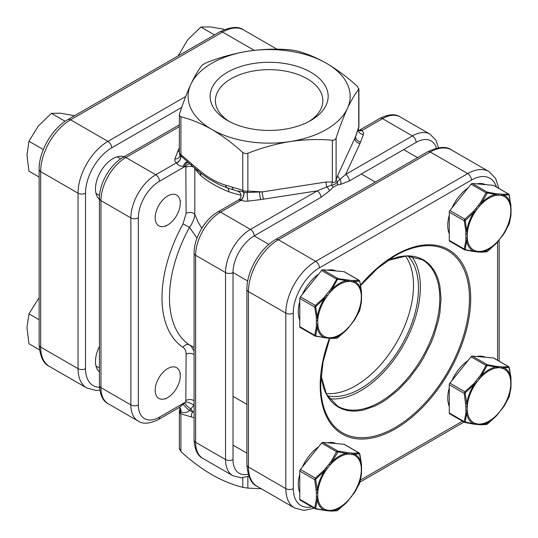 <?xml version="1.0" encoding="UTF-8"?>
<svg xmlns="http://www.w3.org/2000/svg" width="538" height="538" viewBox="0 0 538 538"><rect width="100%" height="100%" fill="white"/><g stroke="black" fill="none" stroke-linecap="round" stroke-linejoin="round"><path stroke-width="0.81" d="M329.249 398.665A84.56 48.823 120 0 0 402.854 346.176A84.56 48.823 120 0 0 411.509 256.189M180.277 375.8A17.747 10.242 -60 0 1 167.735 397.528A17.747 10.242 -60 0 1 155.186 390.285A17.747 10.242 -60 0 1 167.735 368.557A17.747 10.242 -60 0 1 180.277 375.8L180.277 373.022M39.442 349.814L28.965 343.769L26.967 327.662L28.965 313.869L39.119 297.622M39.119 319.733L28.965 313.869M180.277 203.182A17.747 10.242 -60 0 1 167.735 224.918A17.747 10.242 -60 0 1 155.186 217.675A17.747 10.242 -60 0 1 167.735 195.94A17.747 10.242 -60 0 1 180.277 203.182L180.277 200.412M39.119 177.015L28.965 171.151L26.967 155.045L28.965 141.259L38.178 126.154L51.392 113.363L60.599 113.209L74.486 115.751M43.322 149.544L28.965 141.259M65.138 121.299L51.392 113.363M178.192 55.878L187.661 39.846L200.876 27.055L210.089 26.9L223.304 29.059L224.292 29.63M179.134 55.34L178.455 54.95M214.501 34.916L200.876 27.055M407.959 255.94A81.917 47.297 -60 0 1 418.376 284.037A81.917 47.297 -60 0 1 388.934 363.715A81.917 47.297 -60 0 1 327.259 395.719M405.396 255.98A81.917 47.297 -60 0 1 413.392 281.159A81.917 47.297 -60 0 1 385.867 358.429A81.917 47.297 -60 0 1 326.015 393.473M99.416 346.459A24.667 14.237 120 0 0 99.416 371.933M123.955 156.814A24.667 14.237 120 0 0 105.448 164.904A24.667 14.237 120 0 0 95.482 188.851A24.667 14.237 120 0 0 99.416 199.322M308.913 121.534A53.733 31.022 0 0 0 322.867 100.673A53.733 31.022 0 0 0 289.7 72.011A53.733 31.022 0 0 0 231.138 78.736A53.733 31.022 0 0 0 215.402 100.673A53.733 31.022 0 0 0 229.356 121.534M436.439 148.179A29.946 17.29 120 0 0 416.13 142.388L349.357 180.943L340.729 184.339L337.252 184.931L333.062 187.352L329.592 190.768L320.964 197.338A5.286 3.053 -120 0 0 317.225 190.862L260.883 199.571L248.005 201.131A5.286 0.659 84.9 0 1 247.251 192.476L262.322 191.884L326.068 182.019L332.356 181.965C334.266 183.317 335.51 182.597 336.095 179.806L337.777 175.26L355.578 136.659A5.286 3.41 19.3 0 0 355.564 136.457L358.732 127.069A5.286 3.053 0 0 0 358.913 126.282L358.913 88.73L358.732 89.288L357.366 86.336C347.36 77.23 337.05 69.543 326.438 63.276A81.043 46.786 0 0 0 248.159 51.164A81.043 46.786 0 0 0 190.856 84.251A81.043 46.786 0 0 0 211.831 129.443A81.043 46.786 0 0 0 290.11 141.555A81.043 46.786 0 0 0 347.413 108.468A81.043 46.786 0 0 0 326.438 63.276C315.833 57.29 305.523 53.074 295.51 50.626L290.406 49.839C276.734 48.622 262.652 49.066 248.159 51.164C233.667 53.551 219.585 57.465 205.913 62.912L202.174 65.064C198.515 69.631 194.743 76.026 190.856 84.251C186.975 92.758 183.202 102.623 179.537 113.848L179.537 115.744L180.903 116.793L180.903 154.581L191.474 163.72A5.286 2.374 129.2 0 0 191.878 165.657L201.595 173.808L208.771 178.885L219.699 184.877L227.48 187.944A8.81 3.658 -71.2 0 1 228.825 191.763C217.13 187.002 207.809 181.629 200.869 175.623A79.281 45.77 180 0 1 194.817 168.286L194.817 214.44L198.065 221.999L201.797 228.294M179.356 114.876L179.356 152.422A5.286 5.286 0 0 0 179.874 154.702L179.968 155.953A5.286 4.264 15 0 1 174.863 158.905L179.356 147.587M247.863 476.607L247.863 488.107L261.246 488.733M247.863 488.107L242.759 487.32L242.759 477.724M194.09 417.744L180.903 413.823L180.903 451.611C190.963 460.757 201.273 468.443 211.831 474.671C222.396 480.642 232.705 484.852 242.759 487.32M180.903 451.611L179.537 448.658M196.982 238.159L189.511 227.366L183.041 223.848L186.128 213.344L185.812 166.04L159.51 181.225A29.946 17.29 120 0 0 138.333 217.91L138.333 404.906A29.946 17.29 120 0 0 159.51 417.132A5.286 3.053 60 0 1 158.414 419.553L179.329 407.481L185.812 401.947A5.286 1.13 21.1 0 1 193.942 405.154L189.497 410.494L194.09 412.364M183.397 404.22A5.286 0.82 44.6 0 0 189.497 410.494C187.305 412.633 184.406 413.103 180.788 411.913A5.286 3.779 -76.3 0 0 180.903 413.823A5.286 3.053 180 0 1 180.499 413.561A5.286 3.053 180 0 1 179.356 411.664L179.356 449.217M310.87 120.451A59.019 34.076 180 0 1 227.406 120.451A59.019 34.076 180 0 1 227.406 72.267A59.019 34.076 180 0 1 310.87 72.267A59.019 34.076 180 0 1 310.87 120.451L310.87 120.451M191.474 163.72L198.038 169.255C207.271 177.204 216.464 182.51 225.624 185.18L242.759 190.291L242.759 152.51C232.752 143.397 222.443 135.71 211.831 129.443C201.225 123.458 190.916 119.241 180.903 116.793M242.759 152.51L245.126 153.612L247.863 153.296L247.863 191.084L262.302 191.884A5.286 1.116 81.2 0 0 263.687 199.147L263.674 199.147A5.286 1.116 81.2 0 1 262.302 191.884M248.852 476.251L241.111 477.805L232.833 475.7A35.232 20.343 -60 0 1 225.536 459.566L225.536 272.571A35.232 20.343 -60 0 1 250.452 229.417L317.225 190.862L331.522 185.052A5.286 2.152 100 0 1 332.356 181.965L332.356 140.223C318.684 139.012 304.602 139.45 290.11 141.555C275.617 143.935 261.535 147.849 247.863 153.296M332.356 140.223C334.259 140.31 335.51 139.591 336.095 138.071L336.095 179.806A5.286 2.771 16.4 0 0 337.36 181.683L345.618 174.467L412.397 135.919L382.498 118.656L361.933 130.526A5.286 3.625 -48.3 0 1 358.469 130.203M355.625 136.524L358.651 127.923A5.286 3.161 18.1 0 0 358.732 127.069L358.732 89.288C355.073 93.847 351.294 100.243 347.413 108.468C343.533 116.975 339.754 126.847 336.095 138.071M179.356 152.422A5.286 3.053 0 0 0 180.903 154.581A5.286 2.085 132.3 0 0 180.788 155.744L191.878 165.657M248.005 201.131A9.892 5.71 180 0 1 241.118 200.284L240.668 200.156A5.286 3.087 111.6 0 0 243.411 191.898A5.286 3.779 103.7 0 1 242.759 190.291A5.286 3.053 0 0 0 247.863 191.084A5.286 1.917 95.1 0 1 247.251 192.476A4.95 2.858 0 0 1 243.808 192.053L243.411 191.898C239.215 191.037 237.487 190.829 238.22 191.279M358.752 130.398L360.426 129.961L361.933 130.526A9.892 5.71 180 0 1 363.406 134.507L359.969 143.552A5.286 4.17 24.9 0 1 354.858 138.454L355.564 136.457M186.128 213.344A5.286 3.053 0 0 1 194.817 214.44C194.44 218.63 192.671 222.94 189.511 227.366A105.704 61.029 120 0 0 189.511 344.979L194.09 347.38M159.51 417.132L185.812 401.947L186.128 354.286C186.047 350.998 185.018 348.685 183.041 347.346A110.989 64.083 -60 0 1 183.041 223.848M183.041 347.346A5.286 4.311 -56.5 0 1 189.511 344.979L191.595 346.781L194.09 351.274M191.474 416.889A5.286 3.605 -71.2 0 1 192.806 411.624A83.679 48.312 180 0 1 190.929 409.014A5.286 1.022 42.7 0 1 184.756 403.096M180.788 411.913L180.492 411.698A4.95 2.858 180 0 1 179.753 409.714A5.286 4.264 -165 0 0 179.968 409.129L179.524 407.548A5.286 3.537 119 0 1 180.788 411.913L180.492 411.698A5.286 3.625 131.7 0 0 179.853 407.791L179.853 407.791A5.286 3.625 131.7 0 0 179.685 407.649M180.028 408.772L179.618 410.023A5.286 3.161 18.1 0 1 179.753 409.714L180.022 408.826M240.668 200.156C238.119 199.961 238.2 199.753 240.903 199.531M189.558 163.747A5.286 4.163 -34.9 0 0 185.812 166.04L183.397 166.329C180.243 166.289 177.977 165.233 176.585 163.155L176.336 162.879A9.892 5.71 180 0 1 174.863 158.905M199.88 172.409A8.81 6.194 -45.6 0 1 200.869 175.623M194.817 168.098L194.817 168.286A5.286 3.053 0 0 0 186.128 167.19M232.187 187.224A5.286 3.605 108.8 0 0 234.218 190.069L227.48 187.944A5.286 3.685 106.5 0 1 225.624 185.18M179.874 154.702A4.95 2.858 0 0 0 180.492 155.495L180.788 155.744A5.286 2.972 -51.8 0 1 176.585 163.155M178.3 149.86A5.286 4.17 24.9 0 0 179.356 149.927A5.286 4.17 24.9 0 1 178.307 149.846M180.492 155.495A5.286 3.625 -48.3 0 1 176.336 162.879L155.771 174.756L125.879 157.493A35.232 20.343 120 0 0 100.962 200.647L130.862 217.91A35.232 20.343 -60 0 1 155.771 174.756A5.286 3.053 -120 0 1 159.51 181.225M187.856 162.234L187.701 162.194A5.286 3.779 -82.7 0 0 187.701 162.194A5.286 3.779 -82.7 0 0 183.397 166.329M187.964 162.402A5.286 3.934 -85 0 0 184.756 166.034M194.09 354.609A5.286 3.053 0 0 0 186.128 354.286M361.684 130.29A5.286 3.537 -61 0 1 358.779 130.411A5.286 3.537 -61 0 1 358.772 130.411A5.286 3.537 -61 0 1 358.584 130.297M363.406 134.507A5.286 4.264 15 0 1 358.214 129.261M340.729 184.339A5.286 3.894 -99.6 0 0 339.935 179.114A5.286 4.17 24.9 0 1 337.777 175.26M333.062 187.352A5.286 1.695 -136.2 0 0 331.522 185.052C334.179 184.978 336.122 183.861 337.36 181.683A5.286 3.968 -96.5 0 1 337.252 184.931M329.592 190.768A5.286 1.863 -134.6 0 0 326.647 186.787A5.286 1.116 81.2 0 1 326.068 182.019M320.964 197.338L254.185 235.886A5.286 3.053 -120 0 0 250.452 229.417L220.553 212.154L241.118 200.284A5.286 2.347 110.5 0 0 243.808 192.053M349.357 180.943A5.286 3.053 -120 0 0 345.618 174.467L359.962 143.559A5.286 4.17 24.9 0 1 354.865 138.441L354.865 138.441M361.368 463.763A0.962 0.484 174.5 0 1 361.435 463.911L361.549 467.394A0.962 0.551 180 0 1 361.267 467.784L361.401 464.072L359.492 453.749L351.805 454.328L348.98 454.079L338.032 451.833L330.063 465L327.238 468.511L315.988 478.867L315.705 479.614L317.776 492.895A0.962 0.551 180 0 1 316.418 492.895L314.73 479.688L315.355 478.08L323.614 470.683L329.041 464.126L331.435 460.958L336.532 451.732L337.777 451.012L348.644 452.808L353.856 453.225L359.182 452.969L344.259 444.354A1.762 1.015 -60 0 1 344.461 444.536M359.465 483.595A0.962 0.343 -154.8 0 0 359.485 483.561L354.32 492.902L351.805 495.935L354.334 492.875L359.781 482.781L361.401 474.657L361.267 467.784A30.834 17.801 120 0 0 351.805 454.328A0.962 0.76 -84.9 0 0 351.469 453.063M326.216 467.636L327.238 468.511A30.834 17.801 120 0 0 317.776 492.895L317.776 496.661L315.705 508.228L315.988 508.639L324.313 510.206L327.238 510.118L332.255 510.912L337.454 510.555L346.391 502.748L351.805 495.935A30.834 17.801 120 0 0 361.267 471.55A0.962 0.551 180 0 0 361.549 471.16L361.435 474.529A0.962 0.619 -173.8 0 1 361.401 474.657A31.89 18.413 -60 0 1 354.334 492.875L354.32 492.895M299.78 492.741A31.708 18.305 -60 0 1 298.287 484.308A31.708 18.305 -60 0 1 299.78 474.146M302.423 466.937A31.708 18.305 -60 0 1 318.617 446.789M327.38 442.787A31.708 18.305 -60 0 1 335.907 443.554M300.406 500.179A1.762 1.015 -60 0 1 300.143 500.098A1.762 1.015 -60 0 1 299.78 499.291L299.78 471.053A1.762 1.015 -60 0 1 300.406 469.445L321.583 443.104A1.762 1.015 -60 0 1 322.827 442.384L344.004 444.274A1.762 1.015 -60 0 1 344.259 444.354M323.614 510.313A0.962 0.686 -81.6 0 0 324.313 510.206A31.89 18.413 -60 0 1 317.245 500.145A0.962 0.619 -173.8 0 1 316.31 499.93L316.418 492.895M315.705 508.228A0.962 0.686 -164.1 0 1 314.73 507.919L315.497 508.874A0.962 0.578 -78.2 0 0 315.988 508.639M359.182 452.969L359.835 453.985A0.962 0.383 167.9 0 1 359.781 454.159M359.492 453.749A0.962 0.881 -98.4 0 0 358.954 452.909L344.004 444.274M359.835 453.985L361.435 463.911A0.962 0.484 174.5 0 1 361.401 464.072A31.89 18.413 -60 0 0 354.334 454.011A0.962 0.814 -89.3 0 0 353.856 453.225M329.041 464.126L330.063 465A30.834 17.801 120 0 1 339.525 457.044A30.834 17.801 120 0 1 348.98 454.079A0.962 0.76 -84.9 0 0 348.644 452.808M331.435 460.958L332.255 461.47A31.89 18.413 -60 0 1 339.323 456.076A31.89 18.413 -60 0 1 346.391 453.305A0.962 0.686 -81.6 0 0 346.035 452.525M361.408 474.341A0.962 0.619 -173.8 0 1 361.435 474.529L359.821 482.687A0.962 0.686 -164.1 0 1 359.781 482.781M338.032 451.833A0.962 0.578 -78.2 0 0 337.777 451.012L322.827 442.384M359.841 482.579A0.962 0.686 -164.1 0 1 359.821 482.687L359.485 483.561A0.962 0.343 -154.8 0 0 359.492 483.521M337.454 452.169A0.962 0.343 -154.8 0 0 336.532 451.732L321.583 443.104M351.872 496.144L348.98 499.446A30.834 17.801 120 0 1 330.063 510.374A0.962 0.76 -84.9 0 1 329.296 510.939L326.472 510.683A0.962 0.76 -84.9 0 0 327.238 510.118A30.834 17.801 120 0 1 317.776 496.661A0.962 0.551 180 0 1 316.418 496.661M316.31 489.506A0.962 0.484 174.5 0 0 317.245 489.56A31.89 18.413 -60 0 1 324.313 471.342L323.614 470.683M349.054 499.654L346.391 502.748A31.89 18.413 -60 0 1 332.255 510.912A0.962 0.814 -89.3 0 1 331.758 511.1L329.296 510.939A0.962 0.76 -84.9 0 1 329.041 510.851M315.988 478.867L315.355 478.08L300.406 469.445M315.705 479.614A0.962 0.383 167.9 0 1 314.73 479.688L299.78 471.053M346.385 502.768L337.01 510.77A0.962 0.881 -98.4 0 0 337.454 510.555M331.435 511.013A0.962 0.814 -89.3 0 0 331.758 511.1L337.01 510.77M326.216 510.602A0.962 0.76 -84.9 0 0 326.472 510.683L315.497 508.874A0.962 0.578 -78.2 0 1 315.355 508.807M361.408 301.724A0.962 0.619 -173.8 0 1 361.435 301.919L361.549 298.543A0.962 0.551 180 0 1 361.267 298.94L361.401 302.04L359.781 310.17L354.334 320.258L346.391 330.137L337.454 337.945L332.255 338.301L330.063 337.756L324.313 337.588L315.988 336.028L315.705 335.618L317.776 324.044A0.962 0.551 180 0 1 316.418 324.044L316.31 327.312L314.73 335.308L315.355 336.189L300.143 327.481A1.762 1.015 120 0 1 299.78 326.674L299.78 298.435L314.73 307.07L316.31 316.889L316.418 324.044M344.461 271.925A1.762 1.015 120 0 0 344.259 271.737L359.182 280.352L351.469 280.446A0.962 0.76 95.1 0 1 351.805 281.717L359.492 281.139L359.781 281.549L361.401 291.455L361.267 298.94A30.834 17.801 -60 0 1 351.805 323.318L354.3 320.305M326.216 337.985A0.962 0.76 95.1 0 0 326.472 338.066L326.472 338.066A0.962 0.76 95.1 0 0 327.238 337.508A30.834 17.801 -60 0 1 317.776 324.044L317.776 320.278L315.705 306.996L315.988 306.256L327.238 295.9L330.063 292.383L337.454 279.552L338.032 279.222L351.805 281.717A30.834 17.801 -60 0 1 361.267 295.174A0.962 0.551 180 0 0 361.549 294.784L361.435 291.3A0.962 0.484 174.5 0 1 361.435 291.3A0.962 0.484 174.5 0 1 361.401 291.455A31.89 18.413 120 0 0 354.334 281.401A0.962 0.814 90.7 0 0 353.856 280.607M299.78 301.536A31.708 18.305 120 0 0 298.287 311.69A31.708 18.305 120 0 0 299.78 320.123M335.907 270.937A31.708 18.305 120 0 0 327.38 270.177M318.617 274.178A31.708 18.305 120 0 0 302.423 294.32M344.259 271.737A1.762 1.015 120 0 0 344.004 271.663L322.827 269.767A1.762 1.015 120 0 0 322.201 269.935A1.762 1.015 120 0 0 321.583 270.486L300.406 296.835A1.762 1.015 120 0 0 299.78 298.435M351.469 280.446L337.111 278.543L331.435 288.341L323.614 298.065L324.313 298.731A31.89 18.413 120 0 0 317.245 316.949A0.962 0.484 174.5 0 1 316.31 316.889M323.614 298.065L315.355 305.463L314.73 307.07A0.962 0.383 167.9 0 0 315.705 306.996M354.334 320.258L359.485 310.944L361.435 301.919A0.962 0.619 -173.8 0 1 361.401 302.04A31.89 18.413 120 0 1 354.334 320.258M349.054 327.043L346.391 330.137A31.89 18.413 120 0 1 339.323 335.53A31.89 18.413 120 0 1 332.255 338.301A0.962 0.814 90.7 0 1 331.758 338.483L329.296 338.321A0.962 0.76 95.1 0 0 330.063 337.756A30.834 17.801 -60 0 0 339.525 334.791A30.834 17.801 -60 0 0 348.98 326.835L351.872 323.533M361.368 291.145A0.962 0.484 174.5 0 1 361.435 291.293L359.835 281.367A0.962 0.383 167.9 0 1 359.781 281.549M337.454 337.945A0.962 0.881 81.6 0 1 337.01 338.16L331.758 338.483M344.004 271.663L358.954 280.291A0.962 0.881 81.6 0 1 359.492 281.139M348.644 280.197A0.962 0.76 95.1 0 1 348.98 281.461A30.834 17.801 -60 0 0 330.063 292.383L329.041 291.509M316.31 327.312A0.962 0.619 -173.8 0 0 317.245 327.534A31.89 18.413 120 0 0 324.313 337.588A0.962 0.686 98.4 0 1 323.815 337.777L323.815 337.777A0.962 0.686 98.4 0 1 323.614 337.703M346.035 279.908A0.962 0.686 98.4 0 1 346.391 280.688A31.89 18.413 120 0 0 332.255 288.852L331.435 288.341M315.988 336.028A0.962 0.578 101.8 0 1 315.497 336.257A0.962 0.578 101.8 0 1 315.355 336.189M322.827 269.767L337.777 278.402A0.962 0.578 101.8 0 1 338.032 279.222M315.705 335.618A0.962 0.686 -164.1 0 1 314.73 335.308L299.78 326.674M321.583 270.486L336.532 279.121A0.962 0.343 25.2 0 1 337.454 279.552M326.216 295.026L327.238 295.9A30.834 17.801 -60 0 0 317.776 320.278A0.962 0.551 180 0 1 316.418 320.278M300.406 296.835L315.355 305.463L315.988 306.256M465.478 392.565L464.839 391.772L464.22 393.379L465.908 406.587A0.962 0.551 0 0 0 467.266 406.587L465.188 393.305L465.478 392.565L476.729 382.209L479.546 378.691L486.944 365.86L487.515 365.531L501.295 368.026L508.982 367.447L510.885 377.763L510.757 381.482A0.962 0.551 0 0 0 511.033 381.092L510.925 377.602A0.962 0.484 -5.5 0 0 510.858 377.454M475.706 424.294A0.962 0.76 -84.9 0 0 476.729 423.81L473.803 423.897L465.188 421.926L467.266 410.353L467.266 406.587A30.834 17.801 -60 0 1 476.729 382.209L475.706 381.334L473.104 384.374L464.839 391.772L449.889 383.143A1.762 1.015 120 0 0 449.27 384.744L449.27 412.982A1.762 1.015 120 0 0 449.634 413.789L464.839 422.498A0.962 0.578 -78.2 0 0 464.987 422.565A0.962 0.578 -78.2 0 0 465.478 422.337M503.79 406.614L495.881 416.446L487.515 423.917L481.739 424.61L476.729 423.81A30.834 17.801 -60 0 1 467.266 410.353A0.962 0.551 0 0 1 465.908 410.353L465.8 413.621A0.962 0.619 6.2 0 0 466.735 413.843A31.89 18.413 120 0 0 473.803 423.897A0.962 0.686 -81.6 0 1 473.299 424.085L478.786 424.63A0.962 0.76 -84.9 0 0 479.546 424.065A30.834 17.801 -60 0 0 498.47 413.144L501.295 409.626A30.834 17.801 -60 0 0 510.757 385.248L510.885 388.349L509.271 396.479L503.817 406.567A31.89 18.413 120 0 0 510.885 388.349A0.962 0.619 6.2 0 0 510.918 388.228L510.918 388.228A0.962 0.619 6.2 0 0 510.898 388.032M485.397 357.245A31.708 18.305 120 0 0 476.87 356.486M468.1 360.487A31.708 18.305 120 0 0 451.907 380.628M449.27 387.844A31.708 18.305 120 0 0 447.771 397.999A31.708 18.305 120 0 0 449.27 406.432M493.945 358.234A1.762 1.015 120 0 0 493.75 358.046A1.762 1.015 120 0 0 493.494 357.972L472.317 356.075A1.762 1.015 120 0 0 471.066 356.795L449.889 383.143M478.531 377.817L479.546 378.691A30.834 17.801 -60 0 1 489.008 370.743A30.834 17.801 -60 0 1 498.47 367.77A0.962 0.76 -84.9 0 0 498.127 366.506L495.525 366.217A0.962 0.686 -81.6 0 1 495.881 366.997A31.89 18.413 120 0 0 488.813 369.767A31.89 18.413 120 0 0 481.739 375.161L480.918 374.65L475.706 381.334M509.271 367.858A0.962 0.383 -12.1 0 0 509.325 367.676L510.925 377.602A0.962 0.484 -5.5 0 1 510.885 377.763A31.89 18.413 120 0 0 503.817 367.71A0.962 0.814 -89.3 0 0 503.346 366.916L498.127 366.506M487.515 365.531A0.962 0.578 -78.2 0 0 487.267 364.71L486.016 365.43L480.918 374.65M493.75 358.046L508.666 366.66L503.346 366.916M465.8 413.621L464.22 421.617L464.839 422.498M449.27 384.744L464.22 393.379A0.962 0.383 -12.1 0 0 465.188 393.305M465.8 403.197A0.962 0.484 -5.5 0 0 466.735 403.258A31.89 18.413 120 0 1 473.803 385.04L473.104 384.374M486.944 365.86A0.962 0.343 -154.8 0 0 486.016 365.43L471.066 356.795M449.27 412.982L464.22 421.617A0.962 0.686 15.9 0 0 465.188 421.926M473.104 424.011A0.962 0.686 -81.6 0 0 473.299 424.085L464.55 422.404M511.033 381.092L511.033 384.852A0.962 0.551 0 0 1 510.757 385.248L510.757 381.482A30.834 17.801 -60 0 0 501.295 368.026A0.962 0.76 -84.9 0 0 500.952 366.755M478.531 424.549A0.962 0.76 -84.9 0 0 478.786 424.63L481.248 424.791A0.962 0.814 -89.3 0 0 481.739 424.61A31.89 18.413 120 0 0 495.881 416.446L498.538 413.352M480.918 424.711A0.962 0.814 -89.3 0 0 481.248 424.791L486.5 424.469A0.962 0.881 -98.4 0 0 486.944 424.253M508.982 367.447A0.962 0.881 -98.4 0 0 508.444 366.6L493.494 357.972M501.362 409.835L503.81 406.594L508.975 397.252A0.962 0.343 -154.8 0 0 508.982 397.219M508.948 397.286A0.962 0.343 -154.8 0 0 508.975 397.252L510.918 388.228L511.033 384.852M465.478 249.719A0.962 0.578 101.8 0 1 464.987 249.955A0.962 0.578 101.8 0 1 464.839 249.888L464.22 249L465.8 241.011L465.908 237.742A0.962 0.551 0 0 0 467.266 237.742L465.188 249.309L465.478 249.719L473.803 251.286L479.546 251.448L481.739 251.992L487.515 251.307L495.881 243.828L503.817 233.956L509.271 223.862L510.885 215.738L510.757 212.631A0.962 0.551 0 0 0 511.033 212.241L510.918 215.61A0.962 0.619 6.2 0 0 510.898 215.422M465.908 237.742L465.8 230.58L464.22 220.762L464.839 219.161L473.104 211.764L475.706 208.717L476.729 209.591L465.188 220.688L467.266 233.976L467.266 237.742A30.834 17.801 120 0 0 476.729 251.199A0.962 0.76 95.1 0 1 475.962 251.764L475.962 251.764A0.962 0.76 95.1 0 1 475.706 251.683M465.8 241.011A0.962 0.619 6.2 0 0 466.735 241.226A31.89 18.413 -60 0 0 473.803 251.286A0.962 0.686 98.4 0 1 473.299 251.468L478.786 252.013A0.962 0.76 95.1 0 0 479.546 251.448A30.834 17.801 120 0 0 489.008 248.482A30.834 17.801 120 0 0 498.47 240.526L501.295 237.016A30.834 17.801 120 0 0 510.757 212.631L510.885 205.153L508.982 194.83L501.295 195.408L498.47 195.159L487.515 192.913L479.546 206.081L476.729 209.591A30.834 17.801 120 0 0 467.266 233.976A0.962 0.551 0 0 1 465.908 233.976M449.27 233.822A31.708 18.305 -60 0 1 447.771 225.388A31.708 18.305 -60 0 1 449.27 215.227M451.907 208.018A31.708 18.305 -60 0 1 468.1 187.87M476.87 183.868A31.708 18.305 -60 0 1 485.397 184.628M449.889 241.253A1.762 1.015 -60 0 1 449.634 241.179A1.762 1.015 -60 0 1 449.27 240.372L449.27 212.133A1.762 1.015 -60 0 1 449.889 210.526L471.066 184.184A1.762 1.015 -60 0 1 471.691 183.633A1.762 1.015 -60 0 1 472.317 183.465L493.494 185.354A1.762 1.015 -60 0 1 493.75 185.435A1.762 1.015 -60 0 1 493.945 185.617M495.525 193.606L498.127 193.888A0.962 0.76 95.1 0 1 498.47 195.159A30.834 17.801 120 0 0 479.546 206.081L478.531 205.207L480.918 202.032L481.739 202.55A31.89 18.413 -60 0 1 495.881 194.386A0.962 0.686 98.4 0 0 495.525 193.606L487.267 192.093A0.962 0.578 101.8 0 1 487.515 192.913M498.127 193.888L503.346 194.299A0.962 0.814 90.7 0 1 503.817 195.092A31.89 18.413 -60 0 1 510.885 205.153A0.962 0.484 -5.5 0 0 510.925 204.991L510.925 204.991A0.962 0.484 -5.5 0 0 510.858 204.837M480.918 202.032L486.016 192.812L487.267 192.093L472.317 183.465M503.346 194.299L508.666 194.05L493.75 185.435M464.839 249.888L473.299 251.468A0.962 0.686 98.4 0 1 473.104 251.394M449.27 240.372L464.22 249A0.962 0.686 15.9 0 0 465.188 249.309M487.522 251.327L495.881 243.828A31.89 18.413 -60 0 1 488.813 249.222A31.89 18.413 -60 0 1 481.739 251.992A0.962 0.814 90.7 0 1 481.248 252.181L486.5 251.851L487.502 251.32M465.8 230.58A0.962 0.484 -5.5 0 0 466.735 230.641A31.89 18.413 -60 0 1 473.803 212.423L473.104 211.764M486.944 251.636A0.962 0.881 81.6 0 1 486.5 251.851M449.27 212.133L464.22 220.762A0.962 0.383 -12.1 0 0 465.188 220.688M449.889 210.526L464.839 219.161L465.478 219.948M509.271 223.862A0.962 0.686 15.9 0 0 509.311 223.768L510.918 215.61A0.962 0.619 6.2 0 1 510.885 215.738A31.89 18.413 -60 0 1 503.817 233.956L503.79 233.996M471.066 184.184L486.016 192.812A0.962 0.343 25.2 0 1 486.944 193.243M501.362 237.224L503.81 233.976L509.311 223.768A0.962 0.686 15.9 0 0 509.325 223.66M500.952 194.144A0.962 0.76 95.1 0 1 501.295 195.408A30.834 17.801 120 0 1 510.757 208.865A0.962 0.551 0 0 0 511.033 208.475L511.033 212.241M509.271 195.24A0.962 0.383 -12.1 0 0 509.325 195.065L508.666 194.05M493.494 185.354L508.444 193.983A0.962 0.881 81.6 0 1 508.982 194.83M311.805 506.823A36.994 21.359 -60 0 1 293.304 488.625L293.304 313.129C292.941 297.198 305.483 275.476 319.464 267.823L471.443 180.075A36.994 21.359 -60 0 1 496.453 186.995M462.438 421.18L360.507 480.03M497.603 241.892L497.603 360.272M329.417 338.335A106.437 61.453 120 0 0 320.191 385.356A106.437 61.453 120 0 0 395.45 428.806A106.437 61.453 120 0 0 470.71 298.449A106.437 61.453 120 0 0 360.561 285.046M360.642 285.49L377.373 268.516L395.087 255.806A105.186 60.733 -60 0 1 469.466 298.751A105.186 60.733 -60 0 1 395.087 427.575A105.186 60.733 -60 0 1 320.709 384.636L323.008 362.161L329.774 338.362M321.085 375.78L323.298 386.883L325.288 392.155L327.81 396.862L330.85 400.958L334.367 404.401L338.328 407.165L342.706 409.216L347.447 410.541L352.511 411.119L357.844 410.951L363.406 410.043L374.973 406.022L380.87 402.949L386.768 399.209L398.335 389.875L409.23 378.375L419.035 365.147L423.406 358.046L430.891 343.197L433.924 335.598L438.436 320.413L439.876 312.968L441.025 298.751L439.876 285.866L438.436 280.076L436.446 274.81L433.924 270.103L430.891 266.007L427.374 262.564L423.406 259.8L419.035 257.749L414.294 256.424L409.23 255.846L403.89 256.014L398.335 256.922L387.609 260.56L406.52 255.94L422.269 259.74A84.56 48.823 -60 0 1 439.781 298.449A84.56 48.823 -60 0 1 402.868 383.554A84.56 48.823 -60 0 1 337.709 406.21L326.539 394.468L321.092 375.759M293.304 488.625A5.286 3.053 180 0 1 285.826 488.625A42.28 24.412 120 0 0 294.582 507.98L257.211 486.406A42.28 24.412 -60 0 1 248.455 467.045L248.455 291.556A42.28 24.412 -60 0 1 278.354 239.773L430.333 152.025A42.28 24.412 -60 0 1 451.476 149.934L488.847 171.508A42.28 24.412 120 0 0 467.704 173.606L315.725 261.347A42.28 24.412 120 0 0 285.826 313.129L285.826 488.625L248.455 467.045A5.286 3.053 180 0 1 246.908 464.893C247.883 476.722 251.32 483.891 257.211 486.406M293.304 313.129C290.809 314.313 288.321 314.313 285.826 313.129L248.455 291.556A5.286 3.053 180 0 1 246.908 289.397L246.908 464.893M319.464 267.823C319.242 265.073 317.998 262.914 315.725 261.347L278.354 239.773A5.286 3.053 60 0 0 275.712 239.511L427.69 151.763A5.286 3.053 60 0 1 430.333 152.025L467.704 173.606A5.286 3.053 60 0 1 471.443 180.075M181.716 107.418L111.675 147.856A36.994 21.359 120 0 0 85.515 193.169L85.515 368.658A36.994 21.359 120 0 0 99.463 387.32M254.212 50.343L222.544 32.065A5.286 3.053 -120 0 0 219.901 31.803C230.573 26.732 238.495 26.12 243.687 29.967A42.28 24.412 120 0 0 222.544 32.065L70.565 119.806A42.28 24.412 120 0 0 40.666 171.588L40.666 347.084A42.28 24.412 120 0 0 49.422 366.439L86.8 388.012A42.28 24.412 -60 0 1 78.037 368.658L78.037 193.169A42.28 24.412 -60 0 1 107.936 141.38L185.704 96.484M49.422 366.439C43.531 363.93 40.094 356.755 39.119 344.925A5.286 3.053 0 0 0 40.666 347.084L78.037 368.658A5.286 3.053 0 0 0 85.515 368.658M39.119 344.925L39.119 169.43L39.523 170.6L40.666 171.588L78.037 193.169A5.286 3.053 0 0 0 85.515 193.169M39.119 169.43C38.85 151.427 52.193 128.313 67.922 119.544L69.133 119.308L70.565 119.806L107.936 141.38A5.286 3.053 -120 0 1 111.675 147.856M179.356 126.618L125.879 157.493L124.446 156.995L123.236 157.231C110.169 164.534 99.207 183.525 99.416 198.488L99.416 385.49C100.095 395.222 103.04 401.314 108.259 403.776L138.158 421.039A35.232 20.343 -60 0 1 130.862 404.906L130.862 217.91A5.286 3.053 180 0 0 138.333 217.91M254.185 235.886A29.946 17.29 120 0 0 233.008 272.571L233.008 459.566A29.946 17.29 120 0 0 248.179 474.26M241.037 195.153A79.281 45.77 180 0 1 228.825 191.763M99.416 198.488L99.812 199.659L100.962 200.647L100.962 387.642L130.862 404.906A5.286 3.053 180 0 0 138.333 404.906M99.416 385.49A5.286 3.053 180 0 0 100.962 387.642A35.232 20.343 120 0 0 108.259 403.776M233.008 459.566C230.52 460.75 228.025 460.75 225.536 459.566L195.637 442.303A35.232 20.343 120 0 0 202.934 458.437C197.749 456.029 194.796 449.936 194.09 440.151A5.286 3.053 0 0 0 195.637 442.303L195.637 255.308L225.536 272.571A5.286 3.053 0 0 0 233.008 272.571M416.13 142.388A5.286 3.053 -120 0 0 412.397 135.919A35.232 20.343 -60 0 1 430.01 134.17L400.117 116.907A35.232 20.343 120 0 0 382.498 118.656A5.286 3.053 -120 0 0 379.855 118.394C388.624 114.117 395.376 113.619 400.117 116.907M194.09 253.149C193.882 238.186 204.844 219.195 217.91 211.891A5.286 3.053 60 0 1 220.553 212.154A35.232 20.343 120 0 0 195.637 255.308A5.286 3.053 0 0 1 194.09 253.149L194.09 440.151M180.512 411.725A5.286 3.981 113.1 0 0 180.499 413.561M198.038 169.255A5.286 2.239 130.7 0 0 198.334 171.104M259.646 191.81A5.286 1.748 91.9 0 1 259.585 192.059A5.286 1.063 81.6 0 0 260.883 199.571M179.356 151.44A5.286 4.183 23.8 0 1 177.58 151.447M194.09 400.763A5.286 3.053 0 0 0 186.128 400.433M360.689 141.965A5.286 4.183 23.8 0 1 355.578 136.659M299.78 499.291L314.73 507.919L316.31 499.93M465.908 406.587L465.908 410.353M495.525 366.217L487.267 364.71L472.317 356.075M475.706 208.717L478.531 205.207M427.69 151.763C438.356 146.699 446.284 146.087 451.476 149.934M246.908 289.397C246.639 271.394 259.982 248.28 275.712 239.511M463.985 422.074L359.976 482.122M499.15 239.975L499.15 361.166M314.212 508.215L303.963 510.421L294.582 507.98M498.867 188.387L495.646 178.414L488.847 171.508M99.416 368.012L95.999 366.035M167.735 397.528L165.334 398.92M120.687 158.851L117.136 156.807M99.543 195.469L95.999 193.424M167.735 224.918L165.334 226.303M243.687 29.967L277.023 49.214M99.765 390.178L96.174 390.454L86.8 388.012M67.922 119.544L219.901 31.803M232.833 475.7L202.934 458.437M379.855 118.394L359.054 130.404M217.91 211.891L238.791 199.833C240.58 198.542 241.286 196.774 240.923 194.527C240.446 192.954 239.464 191.871 237.971 191.279L234.218 190.069M138.158 421.039C142.832 424.327 149.591 423.83 158.414 419.553M358.651 127.923A5.286 5.286 0 0 0 358.913 126.282M358.301 128.824L358.772 130.411M438.504 147.768L435.982 140.29L430.01 134.17M179.356 124.829L123.236 157.231M179.618 410.023A5.286 5.286 0 0 0 179.356 411.664M233.008 445.141L246.908 453.164M233.035 396.331L246.908 404.341M300.143 500.098L315.066 508.706M361.549 467.394L361.549 471.16M233.008 272.524L247.709 281.011M254.151 235.906L268.852 244.4M361.549 298.543L361.549 294.784M346.385 330.157L337.01 338.16M359.835 281.367L359.182 280.352M315.066 336.095L329.296 338.321M509.325 367.676L508.666 366.66M486.5 424.469L495.875 416.466M361.381 174.03L375.255 182.039M403.635 149.604L417.535 157.627M449.634 241.179L464.55 249.787M478.786 252.013L481.248 252.181M495.875 243.849L498.538 240.735M511.033 208.475L509.325 195.059"/></g></svg>
